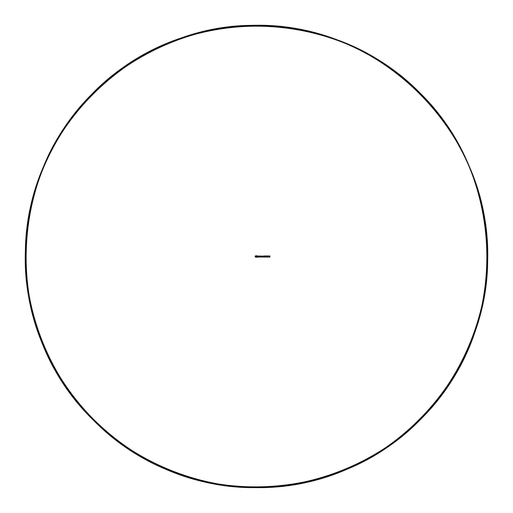 <?xml version="1.0" encoding="UTF-8"?>
<svg xmlns="http://www.w3.org/2000/svg" width="513" height="513" viewBox="0 0 513 513"><rect width="100%" height="100%" fill="white"/><g stroke="black" fill="none" stroke-linecap="round" stroke-linejoin="round"><path stroke-width="0.77" d="M260.784 256.301L261.264 256.301M259.796 256.744L259.796 256.301M261.264 256.744L260.784 256.744M263.855 256.744L257.225 256.859A0.808 0.808 0 0 0 257.308 256.506M257.109 257.077L260.784 256.962M255.942 257.09L255.211 257.077M255.211 256.186L255.763 256.186A0.808 0.808 0 0 0 255.775 256.859L255.211 256.859M257.237 256.186L259.847 256.083L257.103 255.968M260.784 256.083L259.847 256.083M255.897 255.968L255.211 255.968M263.855 256.301L259.828 256.301L259.847 256.962M263.24 256.301L261.335 256.083M263.278 257L261.335 256.962M260.598 257.109L260.014 257.109L260.598 257.109M260.572 256.045L260.04 256.045L260.54 256.083M263.278 257.071L262.618 257.071M263.175 256.083L262.714 256.083M262.105 256.962L261.521 257.109M262.04 256.301L261.579 256.083M269.883 257.019L269.883 256.025M263.855 256.923L269.909 257.071L269.915 255.974L263.855 256.122L264.003 256.923L264.003 255.974L269.909 255.974L269.909 257.071L264.003 257.071L263.855 256.122M268.222 257.071L268.434 255.974M256.481 255.763L255.923 255.788M255.961 257.141L257.109 257.051A0.808 0.808 0 0 0 257.064 255.929L255.878 255.993L257.064 255.929M257.077 257.282L256.519 257.282M257.116 257.199L255.955 257.096A0.808 0.808 0 0 1 255.878 255.993M256.468 256.276L256.596 256.75L256.243 256.436M256.481 256.769L256.32 256.308M256.526 256.141A0.366 0.366 0 0 0 256.141 256.474A0.366 0.366 0 0 0 256.474 256.866A0.366 0.366 0 0 0 256.859 256.532A0.366 0.366 0 0 0 256.526 256.141M256.276 256.038L256.795 256.077L256.724 256.975L256.205 256.936L256.276 256.038M256.744 256.391L256.596 256.75M256.333 256.269L256.673 256.737L256.333 256.269M52.32 364.224C8.586 283.772 19.776 177.658 79.579 108.205C156.721 11.177 313.597 -2.103 405.963 80.567C502.477 158.35 514.725 315.309 431.446 407.123C353.027 503.125 195.992 514.34 104.729 430.452C34.903 371.046 7.323 268.132 38.077 181.769C75.161 63.484 216.762 -5.335 332.674 38.584C419.589 67.754 483.47 153.021 487.049 244.63C496.622 368.219 390.791 484.772 266.85 487.126C143.204 495.885 27.349 389.284 25.817 265.33C21.168 173.772 77.155 83.125 161.101 46.285C244.111 7.362 349.199 24.919 415.049 88.704C507.319 171.477 511.262 328.865 423.251 416.152C360.677 483.156 256.603 505.953 171.746 471.235C55.308 428.727 -6.9 284.099 42.329 170.335C75.488 84.863 163.615 24.996 255.294 25.656C379.19 21.802 490.729 132.912 487.356 256.821C488.37 348.494 428.836 436.852 343.492 470.338C229.92 520.009 85.049 458.359 42.092 342.081C7.054 257.366 29.446 153.201 96.207 90.371C183.16 2.02 340.561 5.361 423.687 97.316C487.728 162.916 505.683 267.933 467.087 351.091C419.243 465.445 271.89 520.894 160.524 466.464C76.681 429.387 20.943 338.586 25.842 247.042C27.715 123.094 143.864 16.814 267.491 25.913C359.113 29.138 444.624 92.693 474.127 179.492C518.489 295.238 450.215 437.102 332.078 474.634C245.83 505.722 142.813 478.539 83.138 408.944C-1.097 318.002 9.51 160.928 105.21 82.138C196.703 -1.494 353.707 10.151 431.863 106.364C492.345 175.26 504.734 281.079 461.796 362.082C420.884 444.123 327.608 495.603 236.384 486.478C112.655 478.924 11.863 357.882 26.663 234.871M261.264 256.147L260.784 256.147M260.784 256.898L261.264 256.898M262.432 256.744L262.432 256.301M262.13 256.744L262.13 256.301M260.482 256.744L260.482 256.301M259.982 257.071L260.636 257.071L259.982 257M268.286 257.071L268.286 255.974M255.955 257.116L257.109 257.051M255.891 255.846L257.039 255.788"/></g></svg>
